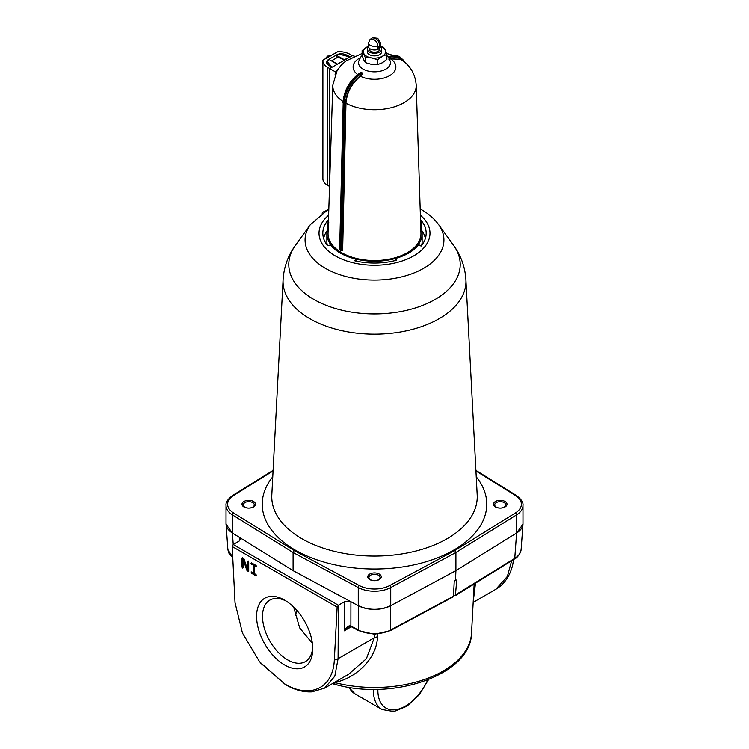 <?xml version="1.0" encoding="UTF-8"?>
<svg xmlns="http://www.w3.org/2000/svg" width="749" height="749" viewBox="0 0 749 749"><rect width="100%" height="100%" fill="white"/><g stroke="black" fill="none" stroke-linecap="round" stroke-linejoin="round"><path stroke-width="1.12" d="M226.02 523.233L227.883 549.597L232.677 557.284M350.86 625.986A1.592 0.88 118 0 0 351.197 626.651L348.163 627.119L344.268 630.808C346.431 626.932 348.631 625.321 350.86 625.986L358.284 629.975C362.891 632.39 368.293 633.626 374.5 633.673C380.707 633.626 386.109 632.39 390.716 629.975A1.592 0.88 61.7 0 1 390.388 630.639L453.819 596.541M235.027 602.664L242.451 633.027L259.669 661.882L284.667 683.884C309.768 699.107 333.099 688.5 334.316 659.991L337.144 607.111L232.199 546.527L235.027 602.664M284.667 664.981A39.697 22.919 60 0 1 256.598 616.361A39.697 22.919 60 0 1 284.667 600.155L284.667 600.155A39.697 22.919 60 0 1 312.745 648.774A39.697 22.919 60 0 1 284.667 664.981M286.193 601.082A35.512 20.504 -120 0 0 270.436 599.799A35.512 20.504 -120 0 0 264.285 628.065A35.512 20.504 -120 0 0 287.635 659.86A35.512 20.504 -120 0 0 305.929 661.283A35.512 20.504 -120 0 0 312.698 646.996M312.38 643.382L299.675 627.887L293.636 607.027M453.501 596.213L454.184 582.142L455.551 579.951L455.907 570.654L516.604 533.016L522.971 524.234L522.98 523.233M453.969 595.82L514.75 558.361A1.592 0.946 58.2 0 1 514.432 559.026L455.383 595.642L456.703 580.681L455.991 579.782M232.199 546.527L233.201 544.514L338.379 605.229L344.306 601.812L350.916 601.737L358.284 605.698C369.098 610.51 379.902 610.51 390.716 605.698L455.907 570.654L516.595 533.026A23.818 13.754 0 0 0 522.98 523.654L522.98 505.5A23.818 13.754 180 0 1 516.595 514.872L455.907 552.509L455.907 570.654L390.735 605.688A23.818 13.754 0 0 1 358.265 605.688L358.265 587.544L293.093 552.509L293.093 570.654L358.265 605.688M377.552 634.16L377.487 636.987C376.775 658.717 356 678.145 334.691 682.554A97.07 56.044 0 0 0 471.524 633.177L474.154 584.005M226.029 524.234L232.396 533.016L239.249 537.267L240.523 539.027L239.137 541.087L233.201 544.514M473.171 602.365L495.819 589.285L507.345 576.44L511.651 560.748M475.493 583.171L473.199 601.765M338.379 605.229L338.089 658.671L334.812 676.207L324.635 688.116L348.659 674.25L366.392 658.708L374.266 637.792L374.35 634.272M516.604 533.016L514.75 558.361C518.926 555.711 521.051 552.603 521.135 549.017M514.432 559.026C517.484 557.621 519.712 554.475 521.117 549.588L522.971 524.234M335.215 684.427L332.331 683.678L335.215 684.427C393.908 701.139 471.093 674.624 471.524 633.177M335.018 684.352L334.475 682.433M338.089 605.707L337.144 607.111M513.73 559.044L512.569 565.458C509.638 576.515 504.049 584.463 495.819 589.285M350.916 601.737L350.888 625.995A1.592 0.88 118.3 0 0 351.215 626.67L351.197 626.651A1.592 0.88 118 0 0 351.206 626.66M248.734 570.981L248.734 561.909L248.172 560.935L248.172 569.362L247.61 569.689L243.977 558.876L242.564 557.696L242.564 566.768L243.125 567.742L243.125 559.316L246.758 570.12L247.32 569.792L248.734 570.981L248.172 571.309L248.734 570.981M247.825 570.457L247.264 570.775L248.172 571.309M247.264 570.775L246.758 570.12M243.125 567.742L242.564 568.06L242.002 567.096L242.564 566.768M242.002 558.014L242.564 557.696L242.002 558.014L242.002 567.096M247.61 561.254L248.172 560.935L247.61 561.254L247.61 569.689M251.542 562.874L252.104 563.847L251.542 564.175L250.981 563.201L251.542 562.874L256.036 565.467L256.598 566.441L254.913 565.467L254.351 565.795L254.351 573.575L256.036 574.549L256.43 575.887L252.104 572.929L251.542 573.247L256.036 575.841M251.542 573.247L251.149 571.918L252.104 572.929M251.542 564.175L253.228 565.149L253.228 572.929L251.542 571.955M256.598 566.441L256.036 566.768L256.598 566.441M254.351 565.795L256.036 566.768M252.104 563.847L253.789 564.821L253.789 572.601L253.228 572.929M253.789 564.821L253.228 565.149M243.125 559.316L243.687 558.988L247.32 569.792M495.492 506.961A6.75 3.895 0 0 0 502.841 507.803A6.75 3.895 0 0 0 507.007 504.208A6.75 3.895 0 0 0 505.032 501.456A6.75 3.895 0 0 0 497.682 500.604A6.75 3.895 0 0 0 493.516 504.208A6.75 3.895 0 0 0 495.492 506.961M369.725 579.567A6.75 3.895 0 0 0 377.084 580.419A6.75 3.895 0 0 0 381.25 576.814A6.75 3.895 0 0 0 379.275 574.062A6.75 3.895 0 0 0 371.916 573.219A6.75 3.895 0 0 0 367.75 576.814A6.75 3.895 0 0 0 369.725 579.567M243.968 506.961A6.75 3.895 0 0 0 251.318 507.803A6.75 3.895 0 0 0 255.484 504.208A6.75 3.895 0 0 0 253.508 501.456A6.75 3.895 0 0 0 246.159 500.604A6.75 3.895 0 0 0 241.993 504.208A6.75 3.895 0 0 0 243.968 506.961M356 261.073L355.859 259.07A48.498 28.003 180 0 1 340.205 253.022A48.498 28.003 180 0 1 330.478 244.979L327.556 245.691A51.681 29.838 180 0 1 322.847 234.137A51.681 29.838 180 0 1 328.015 220.178L328.455 220.3M328.015 220.178L328.081 222.762M395.257 260.54L395.303 258.517L396.661 260.175A51.681 29.838 180 0 1 354.614 260.755L355.859 259.07M421.247 228.436L421.444 220.749A51.681 29.838 180 0 1 426.153 234.137A51.681 29.838 180 0 1 421.181 246.018L418.317 245.232A48.498 28.003 180 0 1 395.303 258.517M420.685 224.953L421.172 228.239M420.563 220.964L421.444 220.749M273.067 470.971L233.576 495.464A22.236 12.836 0 0 0 233.576 512.953L294.217 550.562L293.093 552.509L232.405 514.872A23.818 13.754 180 0 1 226.02 505.5L226.02 523.654A23.818 13.754 0 0 0 232.405 533.026L293.093 570.654M421.827 230.617A51.213 29.567 180 0 1 425.366 238.482M323.634 238.482A51.213 29.567 180 0 1 327.173 230.617M323.128 213.278L322.716 212.379L322.098 213.147M324.214 211.508L325.45 210.909M294.217 550.562L359.351 585.568A22.236 12.836 0 0 0 389.649 585.568A1.592 0.88 61.7 0 1 390.735 587.544L455.907 552.509L454.783 550.562L515.424 512.953A22.236 12.836 0 0 0 515.424 495.464L475.933 470.971M342.05 250.559L341.001 250.25L342.05 250.559A0.796 0.496 -138.1 0 1 341.282 250.363M362.357 74.31L362.685 73.29L361.336 72.307L360.129 73.009L361.336 72.307A25.419 14.755 -59.7 0 0 343.192 102.875L343.754 103.193L340.449 249.913L341.01 250.26L340.449 249.932L341.001 250.25L344.297 103.521L345.429 103.549C346.656 91.284 352.302 81.538 362.357 74.31L360.466 76.248C351.684 83.476 346.853 92.483 345.972 103.25L342.668 249.96L342.078 250.297M403.88 61.521L397.71 57.27L389.48 58.862M328.483 222.256L328.043 223.23M377.758 45.783A5.955 3.436 180 0 1 370.268 45.315A5.955 3.436 180 0 1 368.545 42.899L370.221 39.07L373.657 39.491C376.054 40.792 377.421 42.89 377.758 45.783L377.758 48.114A5.955 3.436 -0 0 0 379.453 47.15L379.453 44.809C379.116 41.925 377.749 39.828 375.343 38.527L372.534 37.74L371.532 38.639M372.534 37.74L377.749 38.302L380.455 42.899L380.455 46.532A5.955 3.436 180 0 1 376.766 49.715A5.955 3.436 180 0 1 370.268 48.947A5.955 3.436 180 0 1 368.545 46.532L368.545 42.899M369.182 48.076L369.182 49.125A5.318 3.071 -0 0 0 370.718 51.288A5.318 3.071 -0 0 0 376.522 51.962A5.318 3.071 -0 0 0 379.818 49.125L379.818 48.076M368.564 46.822A7.144 4.129 -0 0 0 367.356 49.125A7.144 4.129 -0 0 0 369.416 52.027A7.144 4.129 -0 0 0 377.215 52.945A7.144 4.129 -0 0 0 381.644 49.125A7.144 4.129 -0 0 0 380.436 46.822M367.356 49.125L367.356 51.718A7.144 4.129 -0 0 0 369.416 54.621A7.144 4.129 -0 0 0 377.215 55.538A7.144 4.129 -0 0 0 381.644 51.718L381.644 49.125M380.455 46.298A11.113 6.413 180 0 1 382.402 47.206A11.113 6.413 180 0 1 385.258 50.089A11.113 6.413 180 0 1 382.318 56.278A11.113 6.413 180 0 1 371.56 57.907A11.113 6.413 180 0 1 363.742 53.348A11.113 6.413 180 0 1 366.682 47.159A11.113 6.413 180 0 1 368.545 46.298M380.455 46.213L383.628 47.318L385.258 50.089L386.877 54.49L386.877 59.349L382.318 62.766L377.749 64.564L371.56 64.395L365.372 62.598L363.742 59.826L362.123 55.435L362.123 50.567L368.545 46.232M343.005 101.471A41.719 24.08 180 0 1 332.79 85.227L328.043 233.22A46.466 26.824 0 0 0 341.46 252.582A46.466 26.824 0 0 0 392.56 258.433A46.466 26.824 0 0 0 420.957 233.22L416.21 85.227A41.719 24.08 180 0 1 391.437 107.687A41.719 24.08 180 0 1 345.972 103.25M328.24 227.172A47.636 27.507 0 0 0 326.864 233.735A47.636 27.507 0 0 0 340.626 253.078A47.636 27.507 0 0 0 392.607 259.182A47.636 27.507 0 0 0 422.136 233.735A47.636 27.507 0 0 0 420.76 227.172M418.513 244.52L419 245.035L418.513 244.52L417.333 246.758M421.659 245.419A47.636 27.507 0 0 0 422.136 241.515L422.136 233.735M322.894 60.791L322.894 178.786A15.879 9.166 0 0 0 327.482 185.228L327.482 67.241A15.879 9.166 180 0 1 322.894 60.791A15.879 9.166 180 0 1 322.931 60.163L337.865 51.644A15.879 9.166 0 0 1 350.064 54.349L352.302 55.651L345.308 59.639L343.875 59.667L337.93 57.139L332.247 60.388L332.219 61.006L336.732 63.74L336.704 64.554L329.71 68.543L329.71 181.249L329.71 68.543L331.976 67.251L329.738 65.949A12.705 7.331 180 0 1 327.051 63.618A6.348 3.67 180 0 1 326.555 62.204A6.348 3.67 180 0 1 328.446 59.602L336.816 54.817A6.348 3.67 180 0 1 343.8 54.059A12.705 7.331 180 0 1 347.808 55.632L350.036 56.943L352.302 55.651L354.24 56.081M336.732 63.974L336.704 64.554L345.308 59.639M332.219 61.306L332.247 60.388M416.21 85.227C415.33 73.954 410.134 65.275 400.612 59.19L390.772 58.946A21.375 12.34 180 0 1 389.527 75.715A21.375 12.34 180 0 1 360.466 76.248M388.871 59.18L390.772 58.946M326.864 233.735L326.864 241.515A47.636 27.507 0 0 0 327.341 245.419M336.217 72.25L335.692 72.035L335.084 74.666M338.436 68.58L335.692 72.035M335.571 71.97L327.482 67.241M339.896 248.968L343.192 102.875L339.653 249.277L340.449 249.913M361.87 72.653A25.41 14.755 120.3 0 0 343.754 103.193L344.297 103.521A25.419 14.755 120.3 0 1 362.366 72.999A25.419 14.755 120.3 0 1 362.441 72.953M400.078 57.046A25.41 14.755 120.3 0 0 399.919 56.961A25.41 14.755 120.3 0 0 388.609 57.448M419 245.035L420.086 245.719M328.38 222.781L328.858 222.144M386.877 54.49L382.318 56.278L377.749 59.695L377.749 64.564M377.749 59.695L371.56 57.907L365.372 57.739L365.372 62.598M365.372 57.739L362.123 50.567M377.758 46.157L379.453 47.15M327.482 185.228L329.551 186.435M331.695 61.006A3.417 1.985 -59.7 0 1 332.013 60.706L332.013 61.184M344.231 59.63L336.264 55.257L339.456 54.246L350.036 56.943L344.231 59.78M336.666 64.573L336.685 63.937L336.666 64.573L331.976 67.251L327.201 61.549L327.201 63.824M336.685 63.937L328.998 59.405L327.201 61.549M336.264 55.257L336.264 58.085M504.189 502.588A5.561 3.211 180 0 1 504.189 507.129A5.561 3.211 180 0 1 496.334 507.129A5.561 3.211 180 0 1 496.334 502.588A5.561 3.211 180 0 1 504.189 502.588L505.032 503.075M506.333 505.903L506.193 504.901L506.062 506.202M493.657 504.995L496.334 502.588M378.432 575.195A5.561 3.211 180 0 1 378.432 579.735A5.561 3.211 180 0 1 370.568 579.735A5.561 3.211 180 0 1 370.568 575.195A5.561 3.211 180 0 1 378.432 575.195L379.275 575.681M380.576 578.509L380.426 577.516L380.295 578.808M367.89 577.601L370.568 575.195M252.666 502.588A5.561 3.211 180 0 1 252.666 507.129A5.561 3.211 180 0 1 244.811 507.129A5.561 3.211 180 0 1 244.811 502.588A5.561 3.211 180 0 1 252.666 502.588L253.508 503.075M254.81 505.903L254.669 504.901L254.529 506.202M242.133 504.995L244.811 502.588M374.5 633.673L374.5 634.272L390.388 630.639M260.558 662.959L285.509 684.642A7.939 4.588 -60 0 1 284.667 683.884M390.716 605.698L390.716 629.975L453.96 595.97M351.337 626.735L344.268 630.808L344.306 601.812M297.081 610.66A79.956 46.166 0 0 0 295.349 615.65M351.215 626.67L358.612 630.639A1.592 0.88 118.3 0 1 358.284 629.975L358.284 605.698M232.396 533.016L233.229 544.495M239.521 540.834L239.249 537.267M334.316 659.991A7.939 4.971 180 0 0 338.089 658.671L374.266 637.792A4.766 2.912 -178.7 0 1 377.487 636.987M456.703 580.681L454.971 580.419M476.242 476.813A112.256 64.807 180 0 1 438.886 557.293A112.256 64.807 180 0 1 295.125 550.038A112.256 64.807 180 0 1 272.758 476.813M283.094 279.77L271.812 494.967A102.735 59.311 0 0 0 301.856 538.7A102.735 59.311 0 0 0 415.246 551.208A102.735 59.311 0 0 0 477.188 494.967L465.906 279.77A91.453 52.795 180 0 1 410.77 329.841A91.453 52.795 180 0 1 309.833 318.709A91.453 52.795 180 0 1 283.094 279.77C283.89 267.112 287.981 255.671 295.359 245.457A85.714 49.49 0 0 0 313.887 299.46A85.714 49.49 0 0 0 422.174 305.592A85.714 49.49 0 0 0 453.641 245.457L438.605 224.597A69.432 40.09 180 0 1 413.12 273.31A69.432 40.09 180 0 1 325.403 268.339A69.432 40.09 180 0 1 310.395 224.597L295.359 245.457M328.624 215.206A55.482 32.029 0 0 0 335.271 255.868A55.482 32.029 0 0 0 409.872 257.899A55.482 32.029 0 0 0 420.376 215.206M516.595 533.026L516.595 514.872A1.592 0.946 -121.8 0 0 515.424 512.953M233.576 512.953A1.592 0.946 121.8 0 0 232.405 514.872L232.405 533.026M359.351 585.568A1.592 0.88 118.3 0 0 358.265 587.544A23.818 13.754 180 0 0 390.735 587.544L390.735 605.688M389.649 585.568L454.783 550.562M233.576 495.464A1.592 0.946 -121.8 0 0 232.733 495.407L273.095 470.381M475.905 470.381L516.267 495.407A1.592 0.946 121.8 0 0 515.424 495.464M386.877 55.557L388.469 57.261L390.426 61.596A16.019 9.25 180 0 1 381.372 70.94A16.019 9.25 180 0 1 363.115 69.086A16.019 9.25 180 0 1 358.574 61.596L360.653 57.102L362.151 55.529M357.61 74.507A21.375 12.34 180 0 1 360.138 57.804M400.518 57.299A25.419 14.755 120.3 0 0 400.472 57.27A25.419 14.755 120.3 0 0 388.918 57.888M380.455 42.899A5.955 3.436 180 0 1 379.453 44.809M388.282 57.018A25.419 14.755 -59.7 0 1 399.526 56.718A25.419 14.755 -59.7 0 1 399.797 56.887M342.668 249.96L342.124 250.269L345.429 103.549M401.239 59.592L396.155 56.1M343.192 102.239L342.958 102.547C344.212 89.655 350.158 79.591 360.793 72.353M328.352 223.548L328.025 227.687M327.931 223.268L327.931 227.93M343.8 54.059L343.8 54.565M330.702 55.726A5.402 3.136 120.3 0 0 328.39 56.156A5.402 3.136 120.3 0 0 326.068 58.375M377.88 689.295A38.901 22.461 120 0 0 377.871 690.269A38.901 22.461 120 0 0 396.979 709.481A38.901 22.461 120 0 0 427.763 679.923M349.062 687.329A42.084 24.296 120 0 0 355.148 693.977L382.093 709.537A42.084 24.296 -60 0 1 373.377 690.269A42.084 24.296 -60 0 1 373.386 689.323M227.902 549.794L229.072 553.539L232.696 557.715M285.509 684.642C294.497 689.885 303.308 692.301 311.94 691.879L324.635 688.116M374.5 634.272L358.612 630.639M438.605 224.597C434.251 218.68 428.606 213.737 421.668 209.786L420.18 208.943M328.82 208.943L310.395 224.597M465.906 279.77C465.11 267.112 461.019 255.671 453.641 245.457M322.613 212.379L324.701 211.171M232.733 495.407C227.799 499.087 225.561 502.457 226.02 505.5M516.267 495.407C521.201 499.087 523.439 502.457 522.98 505.5M342.49 250.335L341.16 250.625L340.065 249.988M399.919 56.961L403.861 60.566L404.741 62.233M388.141 56.849L399.994 56.999M393.197 55.435L386.521 53.385M362.123 53.469L345.701 61.072L341.001 65.378L337.078 70.687L332.79 85.227M418.86 244.726L420.592 245.85M327.893 228.033L327.996 222.874M324.888 59.049L327.603 56.072L331.114 55.903M428.559 679.615L419.206 694.838L407.016 706.176L393.955 711.55L382.093 709.537M355.148 693.977L348.678 687.264"/></g></svg>
